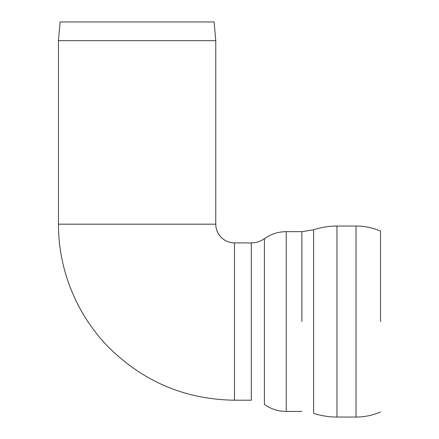 <?xml version="1.0" encoding="UTF-8"?>
<svg xmlns="http://www.w3.org/2000/svg" width="439" height="439" viewBox="0 0 439 439"><rect width="100%" height="100%" fill="white"/><g stroke="black" fill="none" stroke-linecap="round" stroke-linejoin="round"><path stroke-width="0.66" d="M58.464 40.673L215.763 40.673L215.763 224.175L58.464 224.175L58.464 40.673L60.105 21.95L214.122 21.95L215.763 40.673M234.486 242.899L251.306 242.899L234.486 242.899L234.486 400.198L251.306 400.198L251.306 321.551L251.306 400.198L234.486 400.198L234.486 242.899A18.723 18.723 0 0 1 215.763 224.175M380.536 321.551L380.536 231.112C372.711 227.753 364.546 226.069 356.034 226.047L336.965 226.047L356.034 226.047L356.034 321.551L356.034 226.047C364.546 226.069 372.711 227.753 380.536 231.112L380.536 321.551M286.239 231.666L301.889 231.666L313.583 229.795L313.583 321.551L313.583 229.795C321.178 227.303 328.976 226.058 336.965 226.047C328.976 226.058 321.178 227.303 313.583 229.795L301.889 231.666L286.239 231.666L286.239 321.551L286.239 231.666C278.227 231.726 270.951 234.069 264.404 238.69C270.951 234.069 278.227 231.726 286.239 231.666M356.034 417.05L356.034 321.551L356.034 417.05C364.546 417.034 372.711 415.343 380.536 411.985C372.711 415.343 364.546 417.034 356.034 417.05L336.965 417.05L336.965 226.047L336.965 417.05C328.976 417.039 321.178 415.793 313.583 413.302L313.583 321.551L313.583 413.302C321.178 415.793 328.976 417.039 336.965 417.05L356.034 417.05M301.889 321.551L301.889 231.666L301.889 321.551M286.239 411.431L286.239 321.551L286.239 411.431L301.889 411.431L286.239 411.431C278.227 411.37 270.951 409.033 264.404 404.412L264.404 238.69L264.404 404.412C270.951 409.033 278.227 411.37 286.239 411.431M251.306 321.551L251.306 242.899C256.113 242.866 260.481 241.461 264.404 238.69C260.481 241.461 256.113 242.866 251.306 242.899L251.306 321.551M234.486 400.198C186.696 399.512 145.534 382.654 111.001 349.614C77.648 317.057 58.272 270.786 58.464 224.175"/></g></svg>
